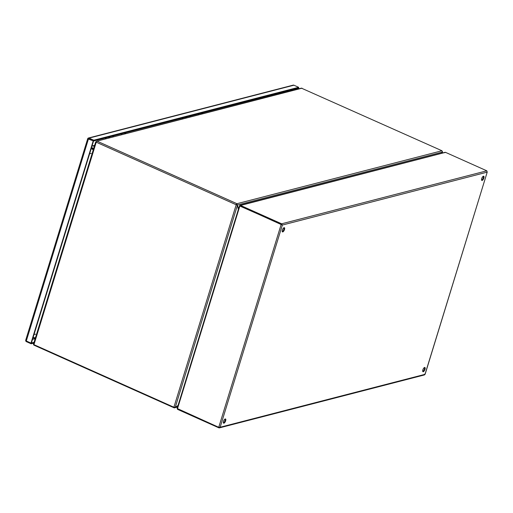 <?xml version="1.0" encoding="UTF-8"?>
<svg xmlns="http://www.w3.org/2000/svg" width="513" height="513" viewBox="0 0 513 513"><rect width="100%" height="100%" fill="white"/><g stroke="black" fill="none" stroke-linecap="round" stroke-linejoin="round"><path stroke-width="0.77" d="M108.846 137.067A1.154 1.013 75.5 0 1 108.621 137.939M109.596 137.683A2.033 1.789 -104.5 0 0 109.602 136.875M105.665 137.888L105.389 138.773M124.787 132.95A2.033 1.789 75.5 0 1 124.787 133.765M112.911 136.83A2.033 1.789 -104.5 0 0 112.911 136.016M185.623 117.233A1.154 1.013 75.5 0 1 185.398 118.105M186.373 117.855A2.033 1.789 -104.5 0 0 186.373 117.041M182.436 118.061L182.166 118.945M201.564 113.117A2.033 1.789 75.5 0 1 201.564 113.931M189.682 117.002A2.033 1.789 -104.5 0 0 189.682 116.188M262.387 97.406A1.154 1.013 75.5 0 1 262.162 98.278M263.143 98.028A2.033 1.789 -104.5 0 0 263.143 97.213M259.206 98.233L258.93 99.118M278.328 93.289A2.033 1.789 75.5 0 1 278.328 94.103M266.452 97.175A2.033 1.789 -104.5 0 0 266.452 96.361M125.467 133.585A1.09 0.955 -104.5 0 0 125.743 132.7M202.244 113.758A1.09 0.955 -104.5 0 0 202.52 112.873M279.008 93.93A1.09 0.955 -104.5 0 0 279.284 93.045M225.649 420.807A2.315 0.904 -65.9 0 1 223.636 423.193A2.315 0.904 -65.9 0 1 223.751 420.711A2.315 0.904 -65.9 0 1 225.521 418.974A2.315 0.904 -65.9 0 1 225.649 420.807M425.001 369.315A2.315 0.904 -65.9 0 1 422.988 371.707A2.315 0.904 -65.9 0 1 423.103 369.225A2.315 0.904 -65.9 0 1 424.879 367.481A2.315 0.904 -65.9 0 1 425.001 369.315M284.497 229.529A2.315 0.904 -65.9 0 1 282.477 231.914A2.315 0.904 -65.9 0 1 282.592 229.433A2.315 0.904 -65.9 0 1 284.369 227.695A2.315 0.904 -65.9 0 1 284.497 229.529M483.849 178.037A2.315 0.904 -65.9 0 1 481.835 180.429A2.315 0.904 -65.9 0 1 481.951 177.947A2.315 0.904 -65.9 0 1 483.721 176.203A2.315 0.904 -65.9 0 1 483.849 178.037M486.927 171.348L487.209 172.144L486.805 170.816L281.637 223.803L282.349 225.06L281.143 224.495L218.75 427.303L220.148 427.252L218.871 427.836L219.461 427.868L424.514 374.907M424.039 374.843L425.008 374.343L424.533 374.15L425.008 374.343L487.209 172.144L282.349 225.06L239.571 205.7L445.496 152.342L486.805 170.816M425.097 374.343L487.209 172.144M223.411 422.943A2.315 0.904 114.1 0 0 225.092 420.557A2.315 0.904 114.1 0 0 225.188 418.974M422.763 371.457A2.315 0.904 114.1 0 0 424.443 369.065A2.315 0.904 114.1 0 0 424.54 367.481M282.253 231.664A2.315 0.904 114.1 0 0 283.933 229.279A2.315 0.904 114.1 0 0 284.035 227.695M481.611 180.178A2.315 0.904 114.1 0 0 483.291 177.787A2.315 0.904 114.1 0 0 483.387 176.203M218.75 427.303L177.19 408.476L177.562 409.361L218.871 427.836L219.019 427.348M281.791 224.809L281.451 224.418L281.791 224.809M281.451 224.418L281.637 223.803L240.328 205.335L239.571 205.7L239.834 206.027L281.451 224.418L240.129 205.957M177.19 408.476L177.44 408.829L239.834 206.027M445.496 152.342L444.72 152.714M240.456 205.893L240.097 205.937L240.328 205.335M441.539 153.24L442.36 152.092L441.962 150.758L301.413 88.146L96.989 141.126A1 0.391 114.1 0 0 96.245 142.165L95.963 142.063M238.346 209.464L237.41 205.309L236.198 204.745A1 0.391 -65.9 0 1 236.948 203.706L238.539 208.855M96.13 142.088L96.021 141.633L96.989 141.126L236.948 203.706L236.512 204.668L236.852 205.059M33.492 344.364L33.608 344.063L33.948 344.665L173.901 407.245L175.241 407.393L178.056 405.443M96.393 141.8L96.021 141.633M442.36 152.092L237.66 204.963L236.756 204.321M175.241 407.393L237.41 205.309L95.777 141.979M237.096 204.713L237.211 205.219M93.462 149.193L92.09 148.321L92.398 147.782L93.655 148.578M93.334 149.616L91.667 148.802L93.27 149.822M33.595 337.567L35.435 337.81M174.567 407.463L174.702 407.771A1 0.879 75.5 0 1 174.022 407.777L34.07 345.198A1 0.879 75.5 0 1 33.557 344.665L33.646 344.499M177.71 406.572L174.702 407.771M177.992 405.655L175.812 406.995M33.711 338.093L35.288 338.304M442.43 151.489L441.59 153.227M442.443 151.572L442.052 153.105M121.671 134.566A2.373 2.084 -104.5 0 0 121.639 133.765M113.2 135.945A2.373 2.084 75.5 0 1 113.226 136.747M198.505 114.72A2.373 2.084 -104.5 0 0 198.473 113.918M190.034 116.098A2.373 2.084 75.5 0 1 190.06 116.9M275.34 94.879A2.373 2.084 -104.5 0 0 275.308 94.071M266.869 96.252A2.373 2.084 75.5 0 1 266.895 97.06M91.891 146.391A6.938 2.719 -65.9 0 1 93.084 145.743L94.648 145.339M88.537 139.094L93.546 141.017L298.386 88.114L298.111 88.993M34.057 342.299L31.415 342.985L93.546 141.017L88.422 139.017A1.321 0.366 -162.9 0 1 87.781 138.561L88.832 138.908L88.05 138.183A1.321 1.161 75.5 0 1 89.082 138.1L93.796 140.209L298.63 87.306L293.917 85.196A1.321 1.161 -104.5 0 0 293.212 85.132L88.377 138.035M93.796 140.209L93.546 141.017L88.832 138.908M298.463 87.858L298.79 88.005L298.386 88.114L298.63 87.306M25.65 340.523L25.919 339.92L25.65 340.523A1.321 0.366 17.1 0 0 26.291 340.978L31.004 343.088L93.142 141.126M31.004 343.088L31.415 342.979L31.165 343.793L26.452 341.684A1.321 1.161 75.5 0 1 25.714 340.812L25.721 340.619M87.8 138.767L88.05 138.183M87.781 138.561L88.345 138.696M33.807 343.107L31.165 343.793M298.79 88.005L298.521 88.89M282.349 225.06L220.148 427.252L425.008 374.343M177.562 409.361L177.69 408.944M302.003 88.178L96.989 141.126M236.948 203.706L441.962 150.758M96.245 142.165L33.948 344.665M173.901 407.245L236.198 204.745M35.577 334.123A2.315 0.635 -162.9 0 1 34.095 334.271M91.192 153.349A2.315 0.635 -162.9 0 1 89.704 153.502M94.193 146.821A2.315 2.033 -104.5 0 0 93.084 145.743M291.891 89.788L291.621 90.673M35.166 338.689L32.524 339.369M292.557 89.615L292.288 90.5M26.291 340.978L88.422 139.017M89.082 138.1L293.917 85.196M105.781 138.593L106.108 137.773M182.557 118.766L182.885 117.945M259.321 98.938L259.649 98.118M282.079 224.938L281.669 224.675M239.494 205.751L177.107 408.54M445.13 152.31L239.969 205.296M96.046 142.101L96.54 142.088M237.141 205.187L236.73 204.918M33.473 344.204L95.681 141.979M174.555 407.829L177.562 407.053M442.148 153.079L442.514 151.886M25.682 340.286L87.729 138.613"/></g></svg>
